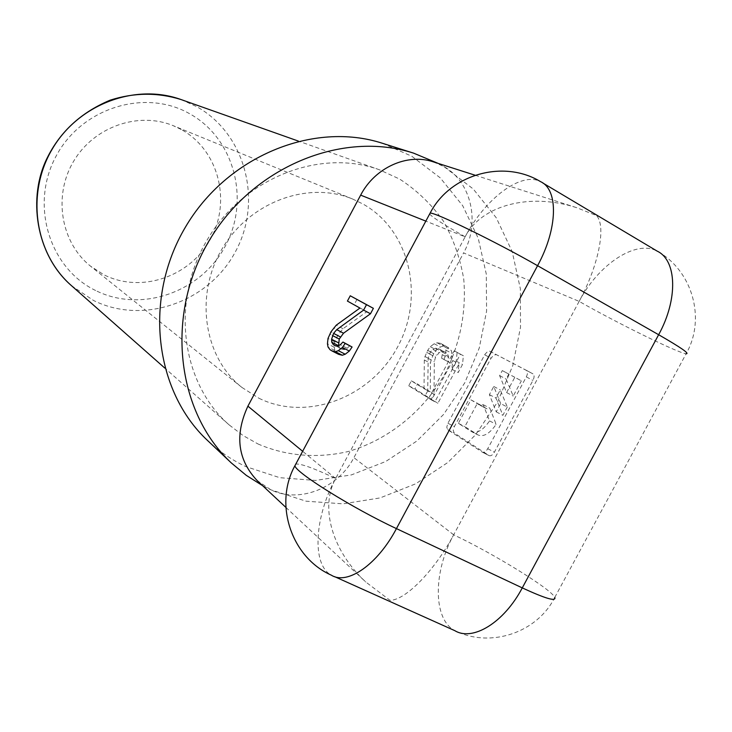 <?xml version="1.0" encoding="UTF-8"?>
<svg xmlns="http://www.w3.org/2000/svg" width="732" height="732" viewBox="0 0 732 732"><rect width="100%" height="100%" fill="white"/><g stroke="black" fill="none" stroke-linecap="round" stroke-linejoin="round"><path stroke-width="0.55" stroke-dasharray="3.66 2.75" d="M542.76 182.954L540.637 181.692C521.33 171.096 484.932 198.839 465.149 236.811C481.235 205.353 529.675 192.232 576.981 207.787L596.626 215.647C606.737 227.002 597.806 267.189 579.14 301.383C598.254 264.664 635.843 239.291 657.162 251.122L657.162 251.122C692.536 270.611 706.142 318.896 686.131 353.748L686.131 353.748C678.619 353.3 617.314 323.151 579.14 301.383L463.594 252.933L353.904 457.646C338.266 488.153 299.159 503.689 270.895 489.836L257.152 480.576M433.307 161.854L443.876 166.557C471.472 181.929 480.439 222.867 463.594 252.933M579.14 301.383L453.666 534.817C493.35 553.511 551.471 589.205 554.783 597.413L554.783 597.413C537.096 632.823 490.44 648.378 454.847 630.682L454.847 630.682C432.768 619.254 433.179 571.692 453.666 534.817C435.558 569.029 406.196 600.194 389.982 600.341L365.844 582.05C332.044 550.931 319.701 507.203 335.649 478.499L465.149 236.811L425.832 221.128M349.841 345.614L347.224 348.286L344.735 349.594L341.954 349.274L340.197 348.167L338.577 345.66M357.006 299.37L354.178 304.658L366.805 311.695L343.043 328.714L337.772 335.329L334.817 341.935L334.277 347.261L334.863 350.491L336.903 353.227L338.651 354.343M334.57 576.633L331.34 575.178C311.484 564.692 314.586 516.691 335.649 478.499C314.046 468.26 300.751 463.457 295.792 464.088M429.629 214.037C432.484 217.377 444.315 224.962 465.149 236.811M489.799 351.204L526.363 370.328C527.845 371.508 527.827 373.695 526.326 376.889L487.713 448.734C485.957 451.653 484.209 452.824 482.479 452.248L447.673 429.693L446.758 427.177L447.92 423.27L484.987 354.261L487.668 351.461L489.799 351.204L532.969 373.869C534.461 375.058 534.452 377.245 532.951 380.43L494.411 452.138C492.654 455.048 490.907 456.21 489.168 455.633L454.142 432.978L453.227 430.453L454.38 426.555L491.062 358.213L493.652 355.148L496.195 354.645M428.76 398.272L454.197 350.829L457.107 352.421L456.219 361.132L451.854 369.267L452.76 360.528L431.569 400.02L428.76 398.272L435.055 401.502L460.455 354.151L463.374 355.752L462.514 364.463L458.15 372.579L459.037 363.841L437.882 403.268L435.055 401.502M427.726 390.925L425.036 395.948L408.721 385.773L411.357 380.86L424.029 388.655L424.313 360.007L424.99 356.53L427.698 350.372L430.27 346.684L434.213 343.756L437.123 342.796L440.435 343.326L445.065 347.142L445.889 350.18L445.632 355.24L443.949 359.522L441.588 358.195L442.256 354.663L441.918 351.872L440.106 349.585L438.239 348.551L435.394 348.258L432.951 349.466L430.443 351.909L428.174 358.36L427.726 390.925L433.994 394.164L431.313 399.169L414.888 388.948L417.524 384.044L430.279 391.876L430.471 363.237L431.139 359.76L433.838 353.602L436.409 349.933L440.362 347.014L443.272 346.062L446.612 346.602L451.269 350.436L452.102 353.474L451.864 358.534L450.189 362.807L447.81 361.471L448.469 357.948L448.121 355.157L446.3 352.861L444.425 351.817L441.561 351.516L439.108 352.714L435.54 357.125L434.341 361.599L433.994 394.164M514.806 377.309L502.308 370.584L499.608 375.598L506.608 392.562L514.806 377.309L521.385 380.814L508.813 374.061L506.132 379.057L513.205 396.039L521.385 380.814M500.679 403.588L493.771 386.469L489.397 394.63L496.241 411.86L500.679 403.588L507.294 407.047L500.295 389.909L495.93 398.052L502.857 415.3L507.294 407.047M478.197 435.037L471.618 431.679C477.182 433.737 483.166 430.151 489.552 420.909L483.248 404.705L480.329 405.446L470.932 399.864L458.351 423.316L471.271 431.477L478.197 435.037C483.788 437.114 489.781 433.536 496.168 424.322L489.79 408.108L486.862 408.831L477.41 403.231L464.847 426.628L477.85 434.835M438.239 163.428L443.876 166.557L473.22 188.966L496.314 217.862L512.217 251.689L520.361 288.756L520.507 327.305L512.784 365.588L497.604 401.914L475.681 434.662L447.966 462.395L415.657 483.825L380.146 497.906L343.024 503.845L306.003 501.182L270.895 489.836L262.596 485.655M382.516 143.307L411.777 156.236L440.243 177.849L462.697 205.692L478.234 238.284L486.277 273.997L486.588 311.127L479.268 347.984L464.728 382.918L443.629 414.394L416.901 441.003L385.718 461.508L351.424 474.903L315.556 480.439L279.789 477.694L245.842 466.595C231.824 460.007 219.088 451.333 207.632 440.563M257.957 443.949C286.157 456.164 317.523 458.671 348.167 451.525C388.619 439.795 424.066 410.927 445.459 372.835C460.272 342.924 466.375 311.768 463.777 279.377C460.3 258.497 453.492 239.035 443.336 221.009C431.395 204.219 416.81 190.229 399.59 179.038L379.322 169.742C319.701 148.074 243.298 178.004 207.037 240.133C170.346 302.014 181.289 383.339 229.189 424.926L242.951 435.467L257.957 443.949M181.252 129.509L173.356 125.73C138.44 111.163 93.723 126.755 73.456 161.543C52.896 196.158 60.976 242.823 90.667 266.265L103.981 274.802C141.514 293.843 190.951 276.376 210.944 238.22C231.477 200.358 218.246 149.731 181.252 129.509M259 398.281C307.193 422.053 371.023 397.357 397.732 346.721C425.109 296.442 409.938 230.095 362.852 203.954L352.769 199.095C308.126 180.392 249.374 202.032 222.025 248.953C194.291 295.655 203.917 357.518 241.944 387.457L259 398.281M502.308 370.584L508.813 374.061M506.608 392.562L513.205 396.039M499.608 375.598L506.132 379.057M493.771 386.469L500.295 389.909M496.241 411.86L502.857 415.3M489.397 394.63L495.93 398.052M458.351 423.316L464.847 426.628M470.932 399.864L477.41 403.231M483.248 404.705L489.79 408.108M489.552 420.909L496.168 424.322M454.197 350.829L460.455 354.151M431.569 400.02L437.882 403.268M452.76 360.528L459.037 363.841M451.854 369.267L458.15 372.579M456.219 361.132L462.514 364.463M457.107 352.421L463.374 355.752M425.036 395.948L431.313 399.169M428.174 358.36L434.341 361.599M429.382 353.885L435.54 357.125M430.443 351.909L436.592 355.157M432.951 349.466L439.108 352.714M435.394 348.258L441.561 351.516M438.239 348.551L444.425 351.817M440.106 349.585L446.3 352.861M441.918 351.872L448.121 355.157M442.256 354.663L448.469 357.948M441.588 358.195L447.81 361.471M443.949 359.522L450.189 362.807M445.632 355.24L451.864 358.534M445.889 350.18L452.102 353.474M445.065 347.142L451.269 350.436M442.311 344.351L448.487 347.636M440.435 343.326L446.612 346.602M437.123 342.796L443.272 346.062M434.213 343.756L440.362 347.014M430.27 346.684L436.409 349.933M427.698 350.372L433.838 353.602M426.646 352.339L432.786 355.569M424.99 356.53L431.139 359.76M424.313 360.007L430.471 363.237M424.029 388.655L430.279 391.876M411.357 380.86L417.524 384.044M408.721 385.773L414.888 388.948M340.197 348.167L335.595 345.797M341.954 349.274L335.082 345.742M344.735 349.594L337.845 346.053M347.224 348.286L340.325 344.726M336.903 353.227L330.041 349.704M334.863 350.491L328.028 346.977M334.277 347.261L327.451 343.756M334.817 341.935L328.009 338.431M336.647 337.443L329.848 333.929M337.772 335.329L330.983 331.806M340.472 331.358L333.682 327.835M343.043 328.714L336.244 325.173M366.805 311.695L359.943 308.062M354.178 304.658L347.416 301.081M335.649 478.499L302.645 451.287M453.666 534.817L353.904 457.646M181.014 99.534L196.624 106.607C245.769 133.956 262.815 201.209 235.613 251.36C209.105 301.886 143.746 325.466 93.513 300.468L71.498 285.69M95.627 290.512C49.492 268.305 29.747 205.006 55.879 156.547C81.334 107.741 145.137 88.206 189.643 113.734C234.542 138.568 250.289 200.001 225.429 245.851C201.209 292.05 141.395 313.452 95.627 290.512M480.274 405.409L486.798 408.804M526.354 370.319L532.96 373.869M484.676 354.8L491.062 358.213M447.92 423.27L454.38 426.555M447.673 429.693L454.142 432.978M482.37 452.184L489.049 455.569M487.713 448.734L494.411 452.138M526.326 376.889L532.951 380.43M475.123 175.222L576.981 207.787M285.873 507.395L365.844 582.05M554.783 597.413L686.131 353.748M379.322 169.742L298.382 141.093M229.189 424.926L164.828 368.095M352.769 199.095L173.356 125.73M241.944 387.457L90.667 266.265M486.862 408.831L480.329 405.446M489.168 455.633L482.479 452.248M532.969 373.869L526.363 370.328"/><path stroke-width="1.1" d="M295.792 464.088L294.923 465.717C295.106 472.259 352.934 508.374 396.442 528.605L537.572 265.698C557.866 228.723 558.534 189.643 540.637 181.692C503.488 159.027 450.024 174.308 430.114 213.131L429.629 214.037M542.76 182.954L657.162 251.122C676.826 260.244 678.289 299.159 658.644 334.725L522.273 587.897C504 622.639 472.735 641.598 454.847 630.682L334.57 576.633M285.873 507.395L257.152 480.576C237.662 459.824 234.579 435.018 247.901 406.159L360.656 195.133C374.885 167.601 407.303 152.997 433.307 161.854L475.123 175.222M338.577 345.66L339.245 339.053L343.528 333.216L370.493 313.753L373.384 308.337L350.253 295.783L347.416 301.081L359.943 308.062L336.244 325.173L330.983 331.806L328.009 338.431L327.451 343.756L328.028 346.977L330.041 349.704L331.779 350.82L335.412 351.708L338.321 350.674L342.411 347.48L345.175 343.427L342.942 342.045L340.325 344.726L337.845 346.053L335.082 345.742L333.335 344.635L331.742 342.201L331.587 339.255L333.563 333.399L336.711 329.675L363.603 310.103L366.503 304.686L350.253 295.783M331.779 350.82L338.651 354.343L342.311 355.249L345.23 354.224L349.329 351.04L352.092 347.005L342.942 342.045M686.131 353.748C689.992 353.831 680.833 347.49 658.644 334.725L537.572 265.698C495.875 241.77 434.469 211.887 430.114 213.131L294.923 465.717C273.649 504.165 291.309 557.455 331.34 575.178C347.325 585.362 377.483 564.665 396.442 528.605L522.273 587.897C545.477 598.62 556.311 601.786 554.783 597.413M262.596 485.655L246.3 475.37L231.367 462.981C176.403 411.933 164.965 315.272 208.84 241.194C252.275 166.869 342.329 129.921 413.644 153.162L438.239 163.428M231.367 462.981L207.632 440.563C154.498 391.172 143.271 298.308 185.297 227.35C226.911 156.145 313.534 120.853 382.516 143.307L413.644 153.162M373.384 308.337L366.503 304.686M370.493 313.753L363.603 310.103M343.528 333.216L336.711 329.675M340.38 336.93L333.563 333.399M339.245 339.053L332.429 335.521M338.413 342.777L331.587 339.255M338.523 345.687L331.742 342.201M335.595 345.797L333.335 344.635M352.092 347.005L345.175 343.427M349.329 351.04L342.411 347.48M345.23 354.224L338.321 350.674M342.311 355.249L335.412 351.708M425.832 221.128L360.656 195.133M302.645 451.287L247.901 406.159M164.828 368.095L71.498 285.69C34.807 253.72 25.712 193.815 52.247 149.072C78.47 104.145 135.255 82.991 181.014 99.534L298.382 141.093M71.498 285.69C35.676 254.864 27.175 197.009 47.571 157.206C58.816 134.816 77.738 113.799 110.129 100.183C134.084 92.497 157.719 92.287 181.014 99.534"/></g></svg>
